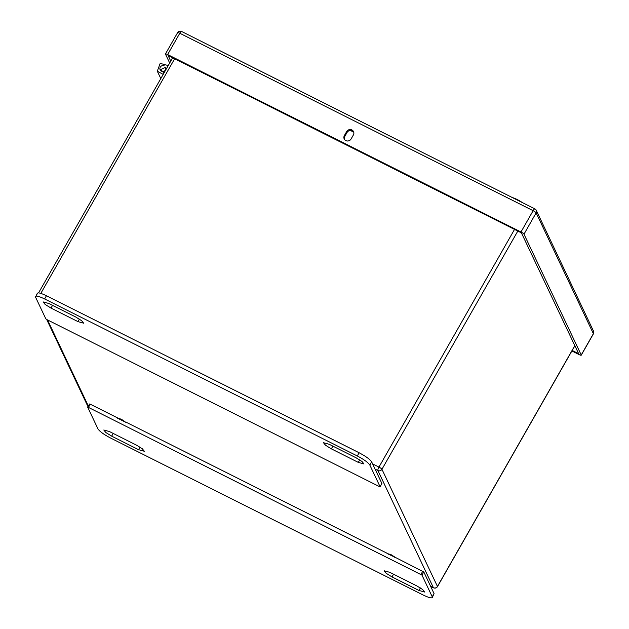 <?xml version="1.0" encoding="UTF-8"?>
<svg xmlns="http://www.w3.org/2000/svg" width="629" height="629" viewBox="0 0 629 629"><rect width="100%" height="100%" fill="white"/><g stroke="black" fill="none" stroke-linecap="round" stroke-linejoin="round"><path stroke-width="0.94" d="M423.789 571.918L421.965 575.11L88.437 407.403L87.714 407.262L97.975 428.923C99.673 431.463 103.84 434.49 110.492 437.996L423.175 595.018C429.623 598.093 432.642 598.674 432.225 596.772L432.304 597.55L434.049 593.579L423.789 571.918L395.421 557.443L390.923 554.574L387.063 553.52L395.421 557.443M117.505 418.159L125.745 422.295L121.366 419.205L117.505 418.159L121.24 419.417L125.745 422.295M387.063 553.52L390.798 554.786L395.303 557.656M117.631 417.947L90.261 404.203L88.437 407.403L87.714 407.262M89.538 404.062L90.261 404.203L89.538 404.062L87.769 407.167M421.965 575.11L432.225 596.772L434.049 593.579M136.462 445.112L142.311 448.752L144.332 451.268L138.624 449.68L111.671 436.149L105.821 432.508L103.801 429.992L109.501 431.573L136.462 445.112M389.846 572.351L416.799 585.89L422.649 589.53L424.669 592.046L418.969 590.458L392.009 576.927L386.159 573.286L384.146 570.77L389.846 572.351M37.323 293.216L35.57 297.195L45.831 318.856L46.837 319.579L379.358 486.563L380.081 486.704L369.821 465.043L371.645 461.843C369.954 459.304 365.779 456.277 359.128 452.77L46.444 295.748C39.997 292.682 36.985 292.092 37.394 293.995M379.358 486.563L380.081 486.704L381.905 483.512L371.645 461.843M381.182 483.371L381.905 483.512L381.182 483.371M35.57 297.195C35.161 295.292 38.172 295.874 44.62 298.948L357.303 455.97C363.955 459.477 368.13 462.496 369.821 465.043M331.341 448.854L325.492 445.214L323.471 442.698L329.171 444.278L356.132 457.818L361.982 461.458L363.994 463.974L358.294 462.394L331.341 448.854L332.883 446.142M77.957 321.616L51.004 308.076L45.146 304.436L43.134 301.92L48.834 303.5L75.787 317.04L81.636 320.68L83.657 323.196L77.957 321.616L79.396 319.092M163.902 73.161L163.131 71.541L163.367 74.096M165.05 71.14L165.718 69.63L165.702 67.209L160.01 69.905L163.131 71.541M387.181 553.308L125.863 422.083M163.186 74.411L157.297 71.187L160.812 78.578M157.297 71.187L160.175 63.395L168.226 65.573M165.742 67.311A3.074 2.909 154.7 0 1 161.417 71.124A3.074 2.909 154.7 0 1 160.788 66.485A3.074 2.909 154.7 0 1 164.232 65.801M172.566 57.687L169.366 63.576M572.186 350.455L578.641 353.695L521.402 232.864L168.061 55.423L170.687 60.974M353.718 132.066A3.908 3.695 -25.3 0 0 347.059 132.467L344.778 136.462A3.908 3.695 -25.3 0 0 344.44 139.379M512.368 197.577A9.05 1.745 29.7 0 1 517.085 199.472A9.05 1.745 29.7 0 1 522.377 202.601M571.887 350.974L579.057 354.575A2.996 0.574 -150.3 0 0 581.251 355.181A2.996 0.574 -150.3 0 0 581.227 354.992L523.988 234.169A2.996 0.574 -150.3 0 0 520.985 231.991L167.644 54.55A2.996 0.574 -150.3 0 0 165.458 53.945A2.996 0.574 -150.3 0 0 165.474 54.125L169.61 62.861M353.38 134.976L351.1 138.97A3.908 3.695 154.7 0 1 344.205 138.954A3.908 3.695 154.7 0 1 344.362 135.589L346.642 131.595A3.908 3.695 154.7 0 1 353.537 131.61A3.908 3.695 154.7 0 1 353.38 134.976M422.79 571.187L420.966 574.387M420.4 587.942L418.969 590.458M393.557 574.214L392.009 576.927M113.22 433.436L111.671 436.149M138.624 449.68L140.063 447.164M51.004 308.076L52.545 305.364M359.733 459.87L358.294 462.394M357.303 455.97L359.128 452.77M44.62 298.948L46.444 295.748M375.096 469.132L377.895 470.539L433.405 587.706A2.996 2.838 -25.3 0 0 437.454 586.448A2.996 0.574 29.7 0 1 437.469 586.637C436.471 588.076 435.15 588.469 433.515 587.832A2.996 0.778 -63.3 0 1 433.405 587.706L430.606 586.299M88.351 406.067L47.545 319.941M514.522 229.404L378.941 467.103A2.996 0.574 29.7 0 1 381.945 469.281A2.996 2.838 154.7 0 1 377.895 470.539A2.996 0.778 -63.3 0 1 378.941 467.103L372.635 463.935M574.82 345.612L437.454 586.448L381.945 469.281L517.816 231.063M40.822 293.381L174.665 58.741M350.345 130.431L353.742 132.137M581.227 354.992L593.375 333.692A2.996 2.838 -25.3 0 0 593.501 331.113L536.262 210.283A2.996 2.838 154.7 0 1 536.136 212.869L593.375 333.692A2.996 0.574 29.7 0 1 593.399 333.881L593.501 331.113M535.012 209.009A2.996 2.838 154.7 0 1 536.262 210.283L534.894 208.883A2.996 0.778 -63.3 0 0 533.133 210.691A2.996 0.574 29.7 0 1 536.136 212.869L523.988 234.169M181.671 31.576A2.996 0.778 116.7 0 0 181.553 31.45A2.996 0.778 116.7 0 0 179.792 33.251L533.133 210.691L520.985 231.991M344.362 135.589L344.778 136.462M346.642 131.595L347.059 132.467M167.644 54.55L179.792 33.251A2.996 0.574 29.7 0 0 177.606 32.645L165.458 53.945M89.53 403.999L87.706 407.199M381.913 483.575L380.089 486.767M433.515 587.832L430.645 586.385M574.875 345.738L437.469 586.637M87.997 406.696L46.695 319.508M172.692 57.75L38.573 292.886M160.136 69.819L160.529 70.66M177.606 32.645C178.605 31.206 179.925 30.805 181.553 31.45L534.894 208.883M593.399 333.881L581.251 355.181"/></g></svg>
